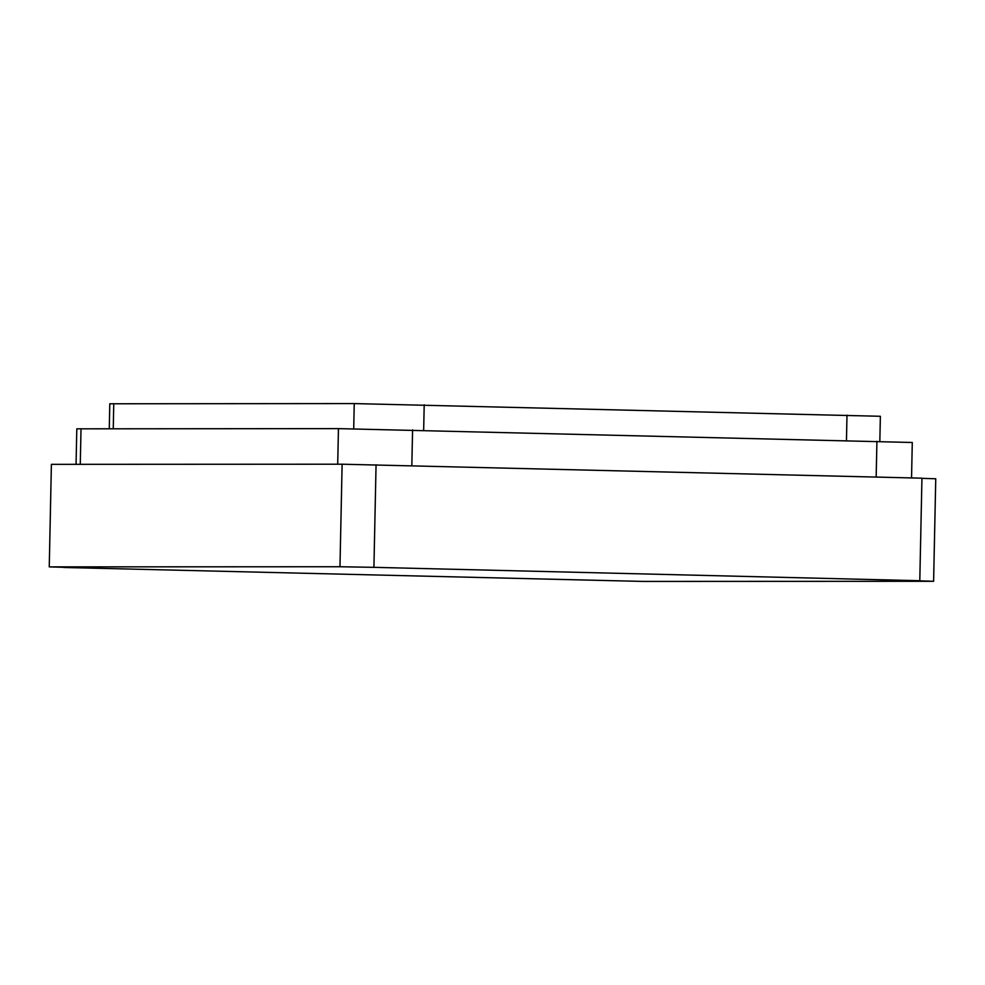 <?xml version="1.0" encoding="UTF-8"?>
<svg xmlns="http://www.w3.org/2000/svg" width="985" height="985" viewBox="0 0 985 985"><rect width="100%" height="100%" fill="white"/><g stroke="black" fill="none" stroke-linecap="round" stroke-linejoin="round"><path stroke-width="1.48" d="M109.273 428.721L109.791 403.776L354.243 403.579L880.368 416.286L879.839 441.354M76.054 464.329L76.805 428.832L338.446 428.623L912.282 442.487L911.544 477.922M63.668 567.471L642.885 581.421L933.608 581.298L917.823 580.756L919.793 580.719L921.948 478.181L342.115 464.206L51.392 464.341L49.25 566.88L63.668 567.298M933.608 581.298L935.75 478.759L921.935 478.353M919.793 580.719L373.918 567.335L376.061 464.797M373.918 567.335L339.973 566.744L342.115 464.206M339.973 566.744L49.25 566.88M113.25 428.721L113.767 403.678M353.713 428.758L354.243 403.579M423.661 430.174L424.203 404.786M846.46 440.541L846.989 415.153M80.278 464.329L81.016 428.734M337.707 464.206L338.446 428.623M411.829 465.671L412.58 429.903M876.17 477.048L876.921 441.292"/></g></svg>

